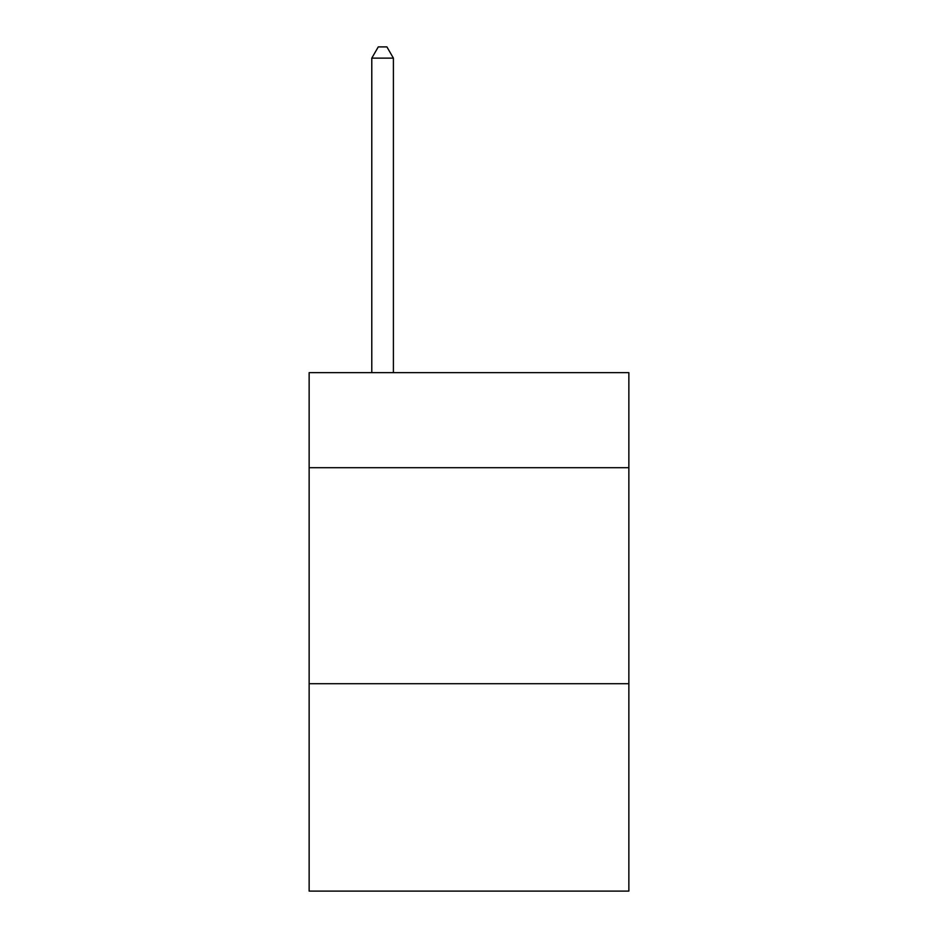 <?xml version="1.0" encoding="UTF-8"?>
<svg xmlns="http://www.w3.org/2000/svg" width="938" height="938" viewBox="0 0 938 938"><rect width="100%" height="100%" fill="white"/><g stroke="black" fill="none" stroke-linecap="round" stroke-linejoin="round"><path stroke-width="1.41" d="M628.859 467.699L628.859 372.656L309.141 372.656L309.141 467.699L628.859 467.699L628.859 891.1L309.141 891.1L309.141 467.699M628.859 683.72L309.141 683.72M393.397 372.656L393.397 58.133L371.788 58.133L371.788 372.656M371.788 58.133L378.272 46.9L386.913 46.9L393.397 58.133"/></g></svg>
